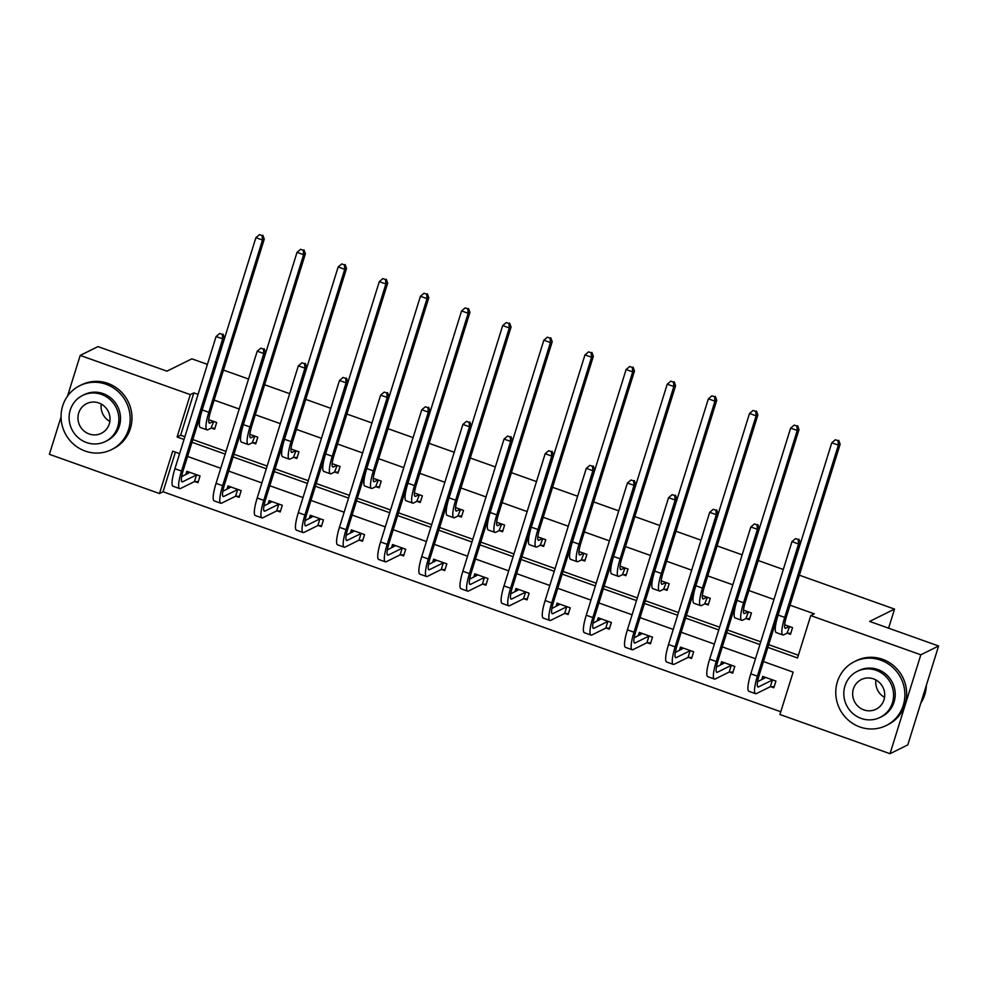 <?xml version="1.0" encoding="UTF-8"?>
<svg xmlns="http://www.w3.org/2000/svg" width="988" height="988" viewBox="0 0 988 988"><rect width="100%" height="100%" fill="white"/><g stroke="black" fill="none" stroke-linecap="round" stroke-linejoin="round"><path stroke-width="1.48" d="M799.354 575.201L894.535 609.09L869.65 621.427L938.6 645.991L907.799 744.89L890.015 753.708L779.927 714.497L793.129 672.136L763.44 661.552M175.395 452.121L163.045 491.765L780.779 711.768M163.045 491.765L159.488 493.531L49.4 454.319L61.071 416.862M67.517 396.151L80.201 355.421L190.289 394.62L177.099 436.992L184.027 439.462M207.418 364.374L191.82 358.829L166.935 371.167L97.985 346.603L80.201 355.421M938.6 645.991L920.828 654.797L890.015 753.708M223.473 370.092L248.544 379.022M264.611 384.752L289.682 393.681M305.749 399.399L330.819 408.328M346.887 414.046L371.957 422.975M388.012 428.693L413.083 437.622M429.15 443.353L454.221 452.282M470.288 458L495.359 466.929M511.414 472.647L536.484 481.576M552.551 487.294L577.622 496.223M593.689 501.941L618.76 510.87M634.827 516.601L659.898 525.53M675.953 531.248L701.023 540.177M717.09 545.895L742.161 554.824M758.228 560.542L783.299 569.471M888.595 628.183L894.535 609.09M252.78 442.797L255.744 443.859L257.819 437.178L249.89 434.35M335.043 472.103L338.007 473.153L340.082 466.472L332.153 463.644M417.319 501.398L420.271 502.46L422.358 495.778L414.429 492.95M499.582 530.704L502.546 531.754L504.621 525.073L496.692 522.244M581.846 559.998L584.81 561.061L586.897 554.379L578.956 551.551M664.121 589.305L667.085 590.355L669.16 583.673L661.231 580.845M746.385 618.599L749.349 619.661L751.436 612.98L743.495 610.152M198.069 394.36L193.846 392.866L180.656 435.226L184.88 436.733M192.821 439.561L226.005 451.38M233.958 454.208L267.143 466.04M275.096 468.868L308.281 480.687M316.222 483.515L349.419 495.334M357.36 498.162L390.544 509.981M398.497 512.809L431.682 524.64M439.623 527.469L472.82 539.287M480.761 542.116L513.945 553.935M521.899 556.763L555.083 568.582M563.037 571.41L596.221 583.229M604.162 586.069L637.359 597.888M645.3 600.716L678.484 612.535M686.438 615.363L719.622 627.182M727.563 630.011L760.76 641.83M768.701 644.67L798.39 655.242M767.849 647.387L797.538 657.959L810.74 615.598L814.285 613.832L790.017 605.187M773.95 599.469L748.879 590.54M732.824 584.81L707.754 575.893M691.686 570.162L666.616 561.233M650.549 555.515L625.478 546.586M609.411 540.868L584.34 531.939M568.285 526.221L543.215 517.292M527.147 511.562L502.077 502.633M486.01 496.915L460.939 487.986M444.884 482.268L419.814 473.338M403.746 467.62L378.676 458.691M362.608 452.961L337.538 444.032M321.471 438.314L296.4 429.385M280.345 423.667L255.275 414.738M239.207 409.02L214.137 400.091M787.522 633.246L790.486 634.308L792.561 627.627L784.633 624.799M705.259 603.952L708.211 605.002L710.298 598.32L702.369 595.505M622.983 574.658L625.947 575.708L628.022 569.026L620.094 566.198M540.72 545.351L543.684 546.401L545.759 539.72L537.83 536.904M458.444 516.057L461.408 517.107L463.496 510.426L455.554 507.597M376.181 486.751L379.145 487.813L381.22 481.119L373.291 478.303M293.905 457.456L296.869 458.506L298.956 451.825L291.015 448.997M211.642 428.15L214.606 429.212L216.681 422.531L208.752 419.702M193.846 392.866L190.289 394.62M810.74 615.598L920.828 654.797M179.618 453.628L172.678 451.158L159.488 493.531M755.499 658.724L722.302 646.905M714.361 644.077L681.177 632.258M673.223 629.43L640.039 617.611M632.098 614.783L598.901 602.964M590.96 600.124L557.763 588.305M549.822 585.476L516.638 573.658M508.684 570.829L475.5 559.01M467.559 556.182L434.362 544.363M426.421 541.523L393.236 529.704M385.283 526.876L352.099 515.057M344.157 512.229L310.961 500.41M303.02 497.582L269.823 485.763M261.882 482.934L228.697 471.103M220.744 468.275L187.559 456.456M191.968 442.291L225.165 454.11M233.106 456.938L266.291 468.757M274.244 471.585L307.429 483.416M315.37 486.244L348.566 498.063M356.507 500.891L389.704 512.71M397.645 515.538L430.83 527.357M438.783 530.186L471.968 542.017M479.909 544.845L513.105 556.664M521.047 559.492L554.231 571.311M562.184 574.139L595.369 585.958M603.31 588.786L636.507 600.605M644.448 603.446L677.645 615.265M685.586 618.093L718.77 629.912M726.723 632.74L759.908 644.559M185.818 474.611L186.843 471.288L200.033 475.981L197.946 482.675L194.994 481.613M226.944 489.258L227.981 485.935L241.171 490.641L239.084 497.322L236.12 496.26M268.081 503.917L269.119 500.595L282.296 505.288L280.222 511.969L277.258 510.92M309.219 518.564L310.257 515.242L323.434 519.935L321.359 526.616L318.395 525.567M350.357 533.211L351.382 529.889L364.572 534.582L362.485 541.263L359.533 540.214M391.483 547.858L392.52 544.536L405.71 549.242L403.623 555.923L400.659 554.861M432.621 562.505L433.658 559.196L446.835 563.889L444.761 570.57L441.797 569.52M473.758 577.165L474.796 573.843L487.973 578.536L485.898 585.217L482.934 584.167M514.884 591.812L515.921 588.49L529.111 593.183L527.024 599.864L524.06 598.814M556.022 606.459L557.059 603.137L570.237 607.842L568.162 614.524L565.198 613.462M597.16 621.106L598.197 617.796L611.374 622.489L609.3 629.171L606.336 628.109M638.297 635.766L639.322 632.444L652.512 637.137L650.425 643.818L647.473 642.768M679.423 650.413L680.46 647.091L693.65 651.784L691.563 658.465L688.599 657.415M720.561 665.06L721.598 661.738L734.776 666.431L732.701 673.124L729.737 672.062M761.699 679.707L762.736 676.385L775.913 681.09L773.839 687.772L770.875 686.709M180.656 435.226L177.099 436.992M789.042 626.565L785.88 628.133A14.277 2.816 -70.4 0 1 785.25 628.22A14.277 2.816 -70.4 0 1 786.485 616.524L840.146 444.242L838.367 445.131L784.707 617.414A21.415 4.224 109.6 0 0 782.854 634.938A21.415 4.224 109.6 0 0 783.793 634.815L786.967 633.246L789.61 626.565M790.795 633.296L786.967 633.246M838.009 440.685L835.366 439.746L838.009 440.685L838.367 445.131L831.773 442.785L778.112 615.067A21.415 4.224 109.6 0 0 776.259 632.592L782.854 634.938M831.773 442.785L835.366 439.746M838.713 440.327L840.146 444.242M764.23 676.928L763.675 678.731M774.147 686.759L770.319 686.709L772.394 680.028L758.562 686.882A14.277 2.816 -70.4 0 1 757.932 686.969A14.277 2.816 -70.4 0 1 759.167 675.273L800.342 543.091L798.563 543.98L757.388 676.163A21.415 4.224 109.6 0 0 755.536 693.687A21.415 4.224 109.6 0 0 756.475 693.564L770.319 686.709M765.688 677.447L757.561 681.769M798.193 539.534L795.562 538.596L798.193 539.534L798.563 543.98L791.968 541.622L750.794 673.816A21.415 4.224 109.6 0 0 748.941 691.341L755.536 693.687M791.968 541.622L795.562 538.596M798.909 539.176L800.342 543.091M920.804 703.147A35.691 34.284 -116.4 0 0 926.349 685.339M884.556 697.343A16.561 15.907 63.6 0 1 875.936 679.966M859.918 726.983A35.691 34.284 -116.4 0 0 886.174 725.55A35.691 34.284 -116.4 0 0 904.761 691.686A35.691 34.284 -116.4 0 0 880.728 660.157A35.691 34.284 -116.4 0 0 854.472 661.602A35.691 34.284 -116.4 0 0 835.885 695.453A35.691 34.284 -116.4 0 0 859.918 726.983M886.174 725.55L887.953 724.661A35.691 34.284 -116.4 0 0 906.539 690.81A35.691 34.284 -116.4 0 0 882.506 659.28A35.691 34.284 -116.4 0 0 856.25 660.713L854.472 661.602M857.275 671.358L858.918 670.556A25.7 24.688 63.6 0 1 877.826 669.518A25.7 24.688 63.6 0 1 895.128 692.218A25.7 24.688 63.6 0 1 881.741 716.596L880.098 717.412A25.7 24.688 -116.4 0 0 893.485 693.02A25.7 24.688 -116.4 0 0 876.183 670.321A25.7 24.688 -116.4 0 0 857.275 671.358A25.7 24.688 -116.4 0 0 843.9 695.737A25.7 24.688 -116.4 0 0 861.203 718.437A25.7 24.688 -116.4 0 0 880.098 717.412M873.515 678.88A16.561 15.907 -116.4 0 0 861.338 679.546A16.561 15.907 -116.4 0 0 852.706 695.256A16.561 15.907 -116.4 0 0 863.858 709.89A16.561 15.907 -116.4 0 0 876.047 709.223A16.561 15.907 -116.4 0 0 884.668 693.514A16.561 15.907 -116.4 0 0 873.515 678.88M109.853 421.431A16.561 15.907 63.6 0 1 101.245 404.067M85.227 451.084A35.691 34.284 -116.4 0 0 111.483 449.639A35.691 34.284 -116.4 0 0 130.07 415.775A35.691 34.284 -116.4 0 0 106.037 384.246A35.691 34.284 -116.4 0 0 79.781 385.691A35.691 34.284 -116.4 0 0 61.194 419.554A35.691 34.284 -116.4 0 0 85.227 451.084M111.483 449.639L113.262 448.762A35.691 34.284 -116.4 0 0 131.849 414.898A35.691 34.284 -116.4 0 0 107.816 383.369A35.691 34.284 -116.4 0 0 81.559 384.814L79.781 385.691M82.584 395.459L84.215 394.644A25.7 24.688 63.6 0 1 103.123 393.607A25.7 24.688 63.6 0 1 120.425 416.306A25.7 24.688 63.6 0 1 107.037 440.685L105.407 441.5A25.7 24.688 -116.4 0 0 118.795 417.121A25.7 24.688 -116.4 0 0 101.492 394.422A25.7 24.688 -116.4 0 0 82.584 395.459A25.7 24.688 -116.4 0 0 69.197 419.838A25.7 24.688 -116.4 0 0 86.499 442.538A25.7 24.688 -116.4 0 0 105.407 441.5M98.825 402.968A16.561 15.907 -116.4 0 0 86.635 403.635A16.561 15.907 -116.4 0 0 78.015 419.357A16.561 15.907 -116.4 0 0 89.167 433.979A16.561 15.907 -116.4 0 0 101.344 433.312A16.561 15.907 -116.4 0 0 109.977 417.603A16.561 15.907 -116.4 0 0 98.825 402.968M747.916 611.905L744.742 613.486A14.277 2.816 -70.4 0 1 744.112 613.56A14.277 2.816 -70.4 0 1 745.347 601.877L799.008 429.595L797.23 430.484L743.569 602.754A21.415 4.224 109.6 0 0 741.716 620.291A21.415 4.224 109.6 0 0 742.667 620.168L745.829 618.599L748.472 611.918M749.657 618.649L745.829 618.599M796.871 426.038L794.229 425.099L796.871 426.038L797.23 430.484L790.635 428.125L736.986 600.408A21.415 4.224 109.6 0 0 735.134 617.945L741.716 620.291M790.635 428.125L794.229 425.099M797.588 425.68L799.008 429.595M706.778 597.258L703.604 598.827A14.277 2.816 -70.4 0 1 702.987 598.913A14.277 2.816 -70.4 0 1 704.222 587.23L757.87 414.948L756.104 415.825L702.443 588.107A21.415 4.224 109.6 0 0 700.591 605.644A21.415 4.224 109.6 0 0 701.529 605.521L704.691 603.94L707.334 597.271M708.532 604.001L704.691 603.94M755.734 411.391L753.103 410.44L755.734 411.391L756.104 415.825L749.509 413.478L695.848 585.761A21.415 4.224 109.6 0 0 693.996 603.285L700.591 605.644M749.509 413.478L753.103 410.44M756.45 411.033L757.87 414.948M723.105 662.281L722.537 664.084M733.01 672.112L729.181 672.05L731.256 665.369L717.424 672.235A14.277 2.816 -70.4 0 1 716.794 672.309A14.277 2.816 -70.4 0 1 718.029 660.626L759.204 528.444L757.426 529.321L716.251 661.515A21.415 4.224 109.6 0 0 714.398 679.04A21.415 4.224 109.6 0 0 715.349 678.917L729.181 672.05M724.562 662.8L716.424 667.11M757.067 524.875L754.424 523.936L757.067 524.875L757.426 529.321L750.831 526.975L709.668 659.157A21.415 4.224 109.6 0 0 707.816 676.694L714.398 679.04M750.831 526.975L754.424 523.936M757.771 524.529L759.204 528.444M681.967 647.622L681.399 649.437M691.872 657.465L688.043 657.403L690.13 650.721L676.286 657.576A14.277 2.816 -70.4 0 1 675.669 657.662A14.277 2.816 -70.4 0 1 676.904 645.979L718.066 513.797L716.288 514.674L675.125 646.856A21.415 4.224 109.6 0 0 673.273 664.393A21.415 4.224 109.6 0 0 674.211 664.269L688.043 657.403M683.424 648.14L675.286 652.463M715.93 510.228L713.299 509.289L715.93 510.228L716.288 514.674L709.705 512.327L668.53 644.509A21.415 4.224 109.6 0 0 666.678 662.034L673.273 664.393M709.705 512.327L713.299 509.289M716.646 509.882L718.066 513.797M665.64 582.611L662.479 584.18A14.277 2.816 -70.4 0 1 661.849 584.266A14.277 2.816 -70.4 0 1 663.084 572.583L716.745 400.301L714.966 401.177L661.305 573.46A21.415 4.224 109.6 0 0 659.453 590.985A21.415 4.224 109.6 0 0 660.392 590.861L663.566 589.293L666.196 582.624M667.394 589.354L663.566 589.293M714.608 396.731L711.965 395.793L714.608 396.731L714.966 401.177L708.371 398.831L654.711 571.113A21.415 4.224 109.6 0 0 652.858 588.638L659.453 590.985M708.371 398.831L711.965 395.793M715.312 396.386L716.745 400.301M640.829 632.975L640.273 634.778M650.746 642.817L646.905 642.756L648.993 636.074L635.16 642.929A14.277 2.816 -70.4 0 1 634.531 643.015A14.277 2.816 -70.4 0 1 635.766 631.332L676.941 499.138L675.162 500.027L633.987 632.209A21.415 4.224 109.6 0 0 632.135 649.734A21.415 4.224 109.6 0 0 633.073 649.61L646.905 642.756M642.286 633.493L634.148 637.816M674.792 495.581L672.161 494.642L674.792 495.581L675.162 500.027L668.567 497.68L627.392 629.862A21.415 4.224 109.6 0 0 625.54 647.387L632.135 649.734M668.567 497.68L672.161 494.642M675.508 495.223L676.941 499.138M624.515 567.964L621.341 569.533A14.277 2.816 -70.4 0 1 620.711 569.619A14.277 2.816 -70.4 0 1 621.946 557.924L675.607 385.653L673.828 386.53L620.168 558.813A21.415 4.224 109.6 0 0 618.315 576.337A21.415 4.224 109.6 0 0 619.254 576.214L622.428 574.646L625.071 567.964M626.256 574.707L622.428 574.646M673.47 382.084L670.827 381.146L673.47 382.084L673.828 386.53L667.233 384.184L613.573 556.466A21.415 4.224 109.6 0 0 611.733 573.991L618.315 576.337M667.233 384.184L670.827 381.146M674.174 381.726L675.607 385.653M599.691 618.327L599.136 620.131M609.608 628.158L605.78 628.109L607.855 621.427L594.023 628.282A14.277 2.816 -70.4 0 1 593.393 628.368A14.277 2.816 -70.4 0 1 594.628 616.673L635.803 484.491L634.024 485.38L592.849 617.562A21.415 4.224 109.6 0 0 590.997 635.086A21.415 4.224 109.6 0 0 591.936 634.963L605.78 628.109M601.149 618.846L593.022 623.169M633.666 480.934L631.023 479.995L633.666 480.934L634.024 485.38L627.429 483.021L586.255 615.215A21.415 4.224 109.6 0 0 584.414 632.74L590.997 635.086M627.429 483.021L631.023 479.995M634.37 480.576L635.803 484.491M583.377 553.317L580.203 554.886A14.277 2.816 -70.4 0 1 579.586 554.96A14.277 2.816 -70.4 0 1 580.808 543.277L634.469 370.994L632.691 371.883L579.03 544.166A21.415 4.224 109.6 0 0 577.19 561.69A21.415 4.224 109.6 0 0 578.128 561.567L581.29 559.998L583.933 553.317M585.131 560.048L581.29 559.998M632.332 367.437L629.702 366.499L632.332 367.437L632.691 371.883L626.108 369.537L572.447 541.807A21.415 4.224 109.6 0 0 570.595 559.344L577.19 561.69M626.108 369.537L629.702 366.499M633.049 367.079L634.469 370.994M558.566 603.68L557.998 605.483M568.471 613.511L564.642 613.462L566.729 606.768L552.885 613.634A14.277 2.816 -70.4 0 1 552.267 613.709A14.277 2.816 -70.4 0 1 553.49 602.025L594.665 469.843L592.886 470.72L551.724 602.915A21.415 4.224 109.6 0 0 549.871 620.439A21.415 4.224 109.6 0 0 550.81 620.316L564.642 613.462M560.023 604.199L551.884 608.509M592.528 466.287L589.885 465.348L592.528 466.287L592.886 470.72L586.292 468.374L545.129 600.556A21.415 4.224 109.6 0 0 543.277 618.093L549.871 620.439M586.292 468.374L589.885 465.348M593.232 465.928L594.665 469.843M542.239 538.658L539.077 540.226A14.277 2.816 -70.4 0 1 538.448 540.312A14.277 2.816 -70.4 0 1 539.683 528.629L593.343 356.347L591.565 357.224L537.904 529.506A21.415 4.224 109.6 0 0 536.052 547.043A21.415 4.224 109.6 0 0 536.99 546.92L540.164 545.339L542.795 538.67M543.993 545.401L540.164 545.339M591.195 352.79L588.564 351.851L591.195 352.79L591.565 357.224L584.97 354.877L531.309 527.16A21.415 4.224 109.6 0 0 529.457 544.697L536.052 547.043M584.97 354.877L588.564 351.851M591.911 352.432L593.343 356.347M517.428 589.021L516.872 590.836M527.345 598.864L523.504 598.802L525.591 592.121L511.759 598.987A14.277 2.816 -70.4 0 1 511.129 599.061A14.277 2.816 -70.4 0 1 512.364 587.378L553.527 455.196L551.749 456.073L510.586 588.255A21.415 4.224 109.6 0 0 508.734 605.792A21.415 4.224 109.6 0 0 509.672 605.669L523.504 598.802M518.885 589.54L510.747 593.862M551.39 451.627L548.76 450.689L551.39 451.627L551.749 456.073L545.166 453.727L503.991 585.909A21.415 4.224 109.6 0 0 502.139 603.446L508.734 605.792M545.166 453.727L548.76 450.689M552.107 451.281L553.527 455.196M501.101 524.011L497.94 525.579A14.277 2.816 -70.4 0 1 497.31 525.665A14.277 2.816 -70.4 0 1 498.545 513.982L552.206 341.7L550.427 342.577L496.766 514.859A21.415 4.224 109.6 0 0 494.914 532.384A21.415 4.224 109.6 0 0 495.853 532.26L499.026 530.692L501.669 524.023M502.855 530.754L499.026 530.692M550.069 338.131L547.426 337.192L550.069 338.131L550.427 342.577L543.832 340.23L490.172 512.513A21.415 4.224 109.6 0 0 488.319 530.037L494.914 532.384M543.832 340.23L547.426 337.192M550.773 337.785L552.206 341.7M476.29 574.374L475.734 576.177M486.207 584.217L482.379 584.155L484.453 577.474L470.621 584.328A14.277 2.816 -70.4 0 1 469.992 584.414A14.277 2.816 -70.4 0 1 471.227 572.731L512.402 440.549L510.623 441.426L469.448 573.608A21.415 4.224 109.6 0 0 467.596 591.133A21.415 4.224 109.6 0 0 468.534 591.009L482.379 584.155M477.747 574.893L469.621 579.215M510.253 436.98L507.622 436.041L510.253 436.98L510.623 441.426L504.028 439.08L462.853 571.262A21.415 4.224 109.6 0 0 461.001 588.786L467.596 591.133M504.028 439.08L507.622 436.041M510.969 436.634L512.402 440.549M459.976 509.363L456.802 510.932A14.277 2.816 -70.4 0 1 456.172 511.018A14.277 2.816 -70.4 0 1 457.407 499.323L511.068 327.053L509.289 327.93L455.629 500.212A21.415 4.224 109.6 0 0 453.776 517.737A21.415 4.224 109.6 0 0 454.727 517.613L457.889 516.045L460.531 509.363M461.717 516.106L457.889 516.045M508.931 323.484L506.288 322.545L508.931 323.484L509.289 327.93L502.694 325.583L449.046 497.866A21.415 4.224 109.6 0 0 447.194 515.39L453.776 517.737M502.694 325.583L506.288 322.545M509.647 323.138L511.068 327.053M435.165 559.727L434.596 561.53M445.069 569.57L441.241 569.508L443.316 562.827L429.484 569.681A14.277 2.816 -70.4 0 1 428.854 569.767A14.277 2.816 -70.4 0 1 430.089 558.084L471.264 425.89L469.485 426.779L428.31 558.961A21.415 4.224 109.6 0 0 426.458 576.486A21.415 4.224 109.6 0 0 427.409 576.362L441.241 569.508M436.622 560.245L428.483 564.568M469.127 422.333L466.484 421.394L469.127 422.333L469.485 426.779L462.89 424.432L421.728 556.615A21.415 4.224 109.6 0 0 419.875 574.139L426.458 576.486M462.89 424.432L466.484 421.394M469.831 421.975L471.264 425.89M418.838 494.716L415.664 496.285A14.277 2.816 -70.4 0 1 415.046 496.359A14.277 2.816 -70.4 0 1 416.281 484.676L469.93 312.393L468.164 313.282L414.503 485.565A21.415 4.224 109.6 0 0 412.651 503.09A21.415 4.224 109.6 0 0 413.589 502.966L416.751 501.398L419.394 494.716M420.592 501.447L416.751 501.398M467.793 308.836L465.163 307.898L467.793 308.836L468.164 313.282L461.569 310.936L407.908 483.218A21.415 4.224 109.6 0 0 406.056 500.743L412.651 503.09M461.569 310.936L465.163 307.898M468.51 308.478L469.93 312.393M394.027 545.08L393.459 546.883M403.931 554.91L400.103 554.861L402.19 548.167L388.346 555.034A14.277 2.816 -70.4 0 1 387.728 555.12A14.277 2.816 -70.4 0 1 388.963 543.425L430.126 411.243L428.347 412.12L387.185 544.314A21.415 4.224 109.6 0 0 385.332 561.839A21.415 4.224 109.6 0 0 386.271 561.715L400.103 554.861M395.484 545.598L387.345 549.908M427.989 407.686L425.359 406.747L427.989 407.686L428.347 412.12L421.765 409.773L380.59 541.967A21.415 4.224 109.6 0 0 378.737 559.492L385.332 561.839M421.765 409.773L425.359 406.747M428.706 407.328L430.126 411.243M377.7 480.057L374.538 481.638A14.277 2.816 -70.4 0 1 373.909 481.712A14.277 2.816 -70.4 0 1 375.144 470.029L428.804 297.746L427.026 298.623L373.365 470.906A21.415 4.224 109.6 0 0 371.513 488.443A21.415 4.224 109.6 0 0 372.451 488.319L375.625 486.738L378.256 480.069M379.454 486.8L375.625 486.738M426.668 294.189L424.025 293.251L426.668 294.189L427.026 298.623L420.431 296.277L366.77 468.559A21.415 4.224 109.6 0 0 364.918 486.096L371.513 488.443M420.431 296.277L424.025 293.251M427.372 293.831L428.804 297.746M352.889 530.433L352.333 532.236M362.806 540.263L358.965 540.201L361.052 533.52L347.22 540.387A14.277 2.816 -70.4 0 1 346.59 540.461A14.277 2.816 -70.4 0 1 347.825 528.778L389 396.596L387.222 397.472L346.047 529.654A21.415 4.224 109.6 0 0 344.195 547.191A21.415 4.224 109.6 0 0 345.133 547.068L358.965 540.201M354.346 530.951L346.208 535.261M386.851 393.026L384.221 392.088L386.851 393.026L387.222 397.472L380.627 395.126L339.452 527.308A21.415 4.224 109.6 0 0 337.6 544.845L344.195 547.191M380.627 395.126L384.221 392.088M387.568 392.681L389 396.596M336.575 465.41L333.401 466.978A14.277 2.816 -70.4 0 1 332.771 467.065A14.277 2.816 -70.4 0 1 334.006 455.382L387.666 283.099L385.888 283.976L332.227 456.258A21.415 4.224 109.6 0 0 330.375 473.783A21.415 4.224 109.6 0 0 331.313 473.66L334.487 472.091L337.13 465.422M338.316 472.153L334.487 472.091M385.53 279.53L382.887 278.591L385.53 279.53L385.888 283.976L379.293 281.629L325.632 453.912A21.415 4.224 109.6 0 0 323.792 471.437L330.375 473.783M379.293 281.629L382.887 278.591M386.234 279.184L387.666 283.099M311.751 515.773L311.195 517.576M321.668 525.616L317.84 525.554L319.914 518.873L306.082 525.727A14.277 2.816 -70.4 0 1 305.453 525.814A14.277 2.816 -70.4 0 1 306.688 514.131L347.862 381.948L346.084 382.825L304.909 515.007A21.415 4.224 109.6 0 0 303.057 532.544A21.415 4.224 109.6 0 0 303.995 532.409L317.84 525.554M313.208 516.292L305.082 520.614M345.726 378.379L343.083 377.441L345.726 378.379L346.084 382.825L339.489 380.479L298.314 512.661A21.415 4.224 109.6 0 0 296.474 530.186L303.057 532.544M339.489 380.479L343.083 377.441M346.43 378.034L347.862 381.948M295.437 450.763L292.263 452.331A14.277 2.816 -70.4 0 1 291.633 452.418A14.277 2.816 -70.4 0 1 292.868 440.734L346.529 268.452L344.75 269.329L291.089 441.611A21.415 4.224 109.6 0 0 289.249 459.136A21.415 4.224 109.6 0 0 290.188 459.012L293.35 457.444L295.992 450.775M297.19 457.506L293.35 457.444M344.392 264.883L341.762 263.944L344.392 264.883L344.75 269.329L338.168 266.982L284.507 439.265A21.415 4.224 109.6 0 0 282.654 456.789L289.249 459.136M338.168 266.982L341.762 263.944M345.108 264.537L346.529 268.452M270.626 501.126L270.057 502.929M280.53 510.969L276.702 510.907L278.789 504.226L264.945 511.08A14.277 2.816 -70.4 0 1 264.327 511.166A14.277 2.816 -70.4 0 1 265.55 499.483L306.725 367.289L304.946 368.178L263.771 500.36A21.415 4.224 109.6 0 0 261.931 517.885A21.415 4.224 109.6 0 0 262.87 517.761L276.702 510.907M272.083 501.645L263.944 505.967M304.588 363.732L301.945 362.794L304.588 363.732L304.946 368.178L298.351 365.832L257.189 498.014A21.415 4.224 109.6 0 0 255.336 515.538L261.931 517.885M298.351 365.832L301.945 362.794M305.292 363.374L306.725 367.289M254.299 436.116L251.137 437.684A14.277 2.816 -70.4 0 1 250.507 437.77A14.277 2.816 -70.4 0 1 251.742 426.075L305.403 253.793L303.625 254.682L249.964 426.964A21.415 4.224 109.6 0 0 248.112 444.489A21.415 4.224 109.6 0 0 249.05 444.365L252.224 442.797L254.855 436.116M256.053 442.846L252.224 442.797M303.254 250.236L300.624 249.297L303.254 250.236L303.625 254.682L297.03 252.335L243.369 424.618A21.415 4.224 109.6 0 0 241.517 442.142L248.112 444.489M297.03 252.335L300.624 249.297M303.971 249.878L305.403 253.793M229.488 486.479L228.932 488.282M239.405 496.309L235.564 496.26L237.651 489.579L223.819 496.433A14.277 2.816 -70.4 0 1 223.189 496.519A14.277 2.816 -70.4 0 1 224.424 484.824L265.587 352.642L263.808 353.531L222.646 485.713A21.415 4.224 109.6 0 0 220.793 503.238A21.415 4.224 109.6 0 0 221.732 503.114L235.564 496.26M230.945 486.998L222.806 491.32M263.45 349.085L260.82 348.147L263.45 349.085L263.808 353.531L257.226 351.172L216.051 483.367A21.415 4.224 109.6 0 0 214.198 500.891L220.793 503.238M257.226 351.172L260.82 348.147M264.167 348.727L265.587 352.642M213.161 421.456L209.999 423.037A14.277 2.816 -70.4 0 1 209.37 423.111A14.277 2.816 -70.4 0 1 210.605 411.428L264.265 239.145L262.487 240.035L208.826 412.305A21.415 4.224 109.6 0 0 206.974 429.842A21.415 4.224 109.6 0 0 207.912 429.718L211.086 428.15L213.729 421.468M214.915 428.199L211.086 428.15M262.129 235.589L259.486 234.65L262.129 235.589L262.487 240.035L255.892 237.676L202.231 409.958A21.415 4.224 109.6 0 0 200.379 427.495L206.974 429.842M255.892 237.676L259.486 234.65M262.833 235.23L264.265 239.145M188.35 471.832L187.794 473.635M198.267 481.662L194.438 481.601L196.513 474.919L182.681 481.786A14.277 2.816 -70.4 0 1 182.051 481.86A14.277 2.816 -70.4 0 1 183.286 470.177L224.461 337.995L222.683 338.872L181.508 471.066A21.415 4.224 109.6 0 0 179.655 488.591A21.415 4.224 109.6 0 0 180.594 488.467L194.438 481.601M189.807 472.35L181.681 476.661M222.312 334.426L219.682 333.487L222.312 334.426L222.683 338.872L216.088 336.525L174.913 468.707A21.415 4.224 109.6 0 0 173.061 486.244L179.655 488.591M216.088 336.525L219.682 333.487M223.029 334.08L224.461 337.995M785.88 628.133L784.818 627.751M784.707 617.414L778.112 615.067M758.562 686.882L757.5 686.499M757.388 676.163L750.794 673.816M744.742 613.486L743.68 613.103M743.569 602.754L736.986 600.408M703.604 598.827L702.554 598.456M702.443 588.107L695.848 585.761M717.424 672.235L716.362 671.852M716.251 661.515L709.668 659.157M676.286 657.576L675.236 657.205M675.125 646.856L668.53 644.509M662.479 584.18L661.417 583.809M661.305 573.46L654.711 571.113M635.16 642.929L634.098 642.558M633.987 632.209L627.392 629.862M621.341 569.533L620.279 569.15M620.168 558.813L613.573 556.466M594.023 628.282L592.961 627.899M592.849 617.562L586.255 615.215M580.203 554.886L579.141 554.503M579.03 544.166L572.447 541.807M552.885 613.634L551.823 613.252M551.724 602.915L545.129 600.556M539.077 540.226L538.015 539.856M537.904 529.506L531.309 527.16M511.759 598.987L510.697 598.605M510.586 588.255L503.991 585.909M497.94 525.579L496.878 525.208M496.766 514.859L490.172 512.513M470.621 584.328L469.559 583.957M469.448 573.608L462.853 571.262M456.802 510.932L455.74 510.549M455.629 500.212L449.046 497.866M429.484 569.681L428.421 569.298M428.31 558.961L421.728 556.615M415.664 496.285L414.614 495.902M414.503 485.565L407.908 483.218M388.346 555.034L387.296 554.651M387.185 544.314L380.59 541.967M374.538 481.638L373.476 481.255M373.365 470.906L366.77 468.559M347.22 540.387L346.158 540.004M346.047 529.654L339.452 527.308M333.401 466.978L332.339 466.608M332.227 456.258L325.632 453.912M306.082 525.727L305.02 525.357M304.909 515.007L298.314 512.661M292.263 452.331L291.201 451.961M291.089 441.611L284.507 439.265M264.945 511.08L263.882 510.71M263.771 500.36L257.189 498.014M251.137 437.684L250.075 437.301M249.964 426.964L243.369 424.618M223.819 496.433L222.757 496.05M222.646 485.713L216.051 483.367M209.999 423.037L208.937 422.654M208.826 412.305L202.231 409.958M182.681 481.786L181.619 481.403M181.508 471.066L174.913 468.707"/></g></svg>

